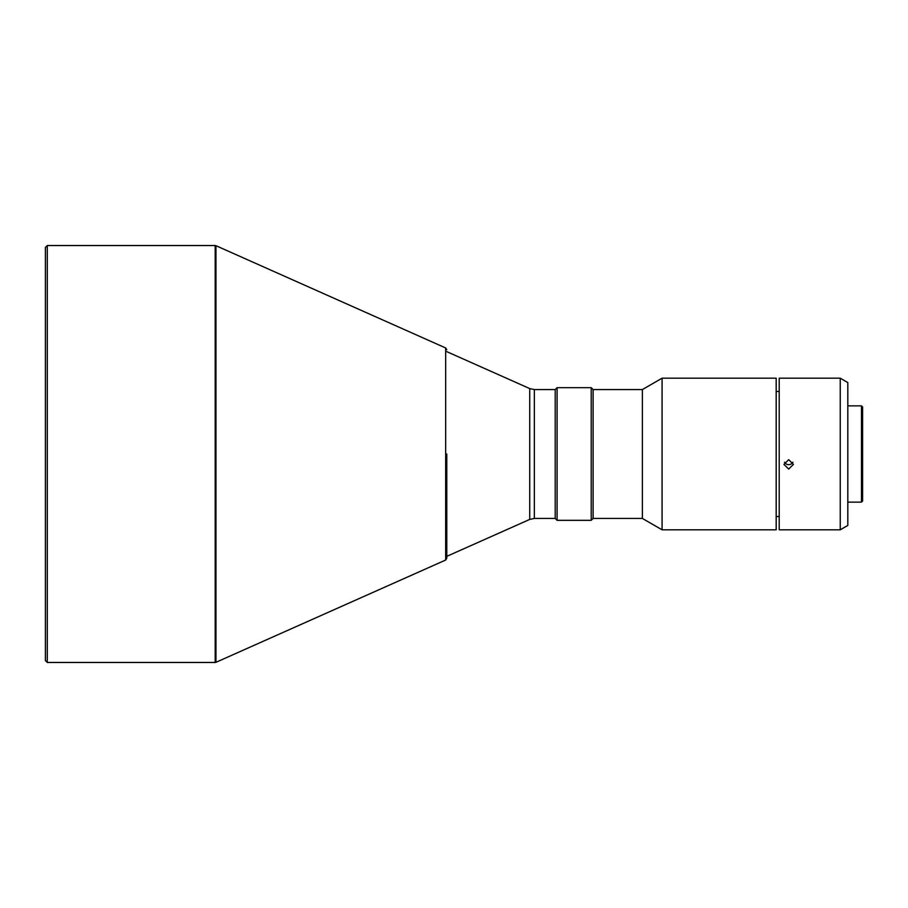 <?xml version="1.0" encoding="UTF-8"?>
<svg xmlns="http://www.w3.org/2000/svg" width="908" height="908" viewBox="0 0 908 908"><rect width="100%" height="100%" fill="white"/><g stroke="black" fill="none" stroke-linecap="round" stroke-linejoin="round"><path stroke-width="1.36" d="M847.822 382.574L847.822 525.426L840.24 529.807L840.24 378.193L847.822 382.574M788.689 469.073L793.422 464.397L788.689 459.686L783.956 464.397L788.689 469.073M840.24 529.807L779.212 529.807L779.212 378.193L840.24 378.193M847.822 502.135L861.465 502.135L861.465 405.865L847.822 405.865M792.866 462.183A4.733 4.688 0 0 1 784.512 462.183M861.465 405.865L862.6 407L862.6 501L861.465 502.135M776.181 516.538L779.212 516.538M776.181 391.462L779.212 391.462M662.08 529.807L662.08 378.193L776.181 378.193L776.181 529.807L662.08 529.807L642.376 518.434L642.376 389.566L662.08 378.193M642.376 518.434L593.106 518.434L593.106 389.566L642.376 389.566M593.106 389.566L591.21 387.671L591.21 520.329L593.106 518.434M446.793 556.343L529.727 519.421L534.347 518.434L555.208 518.434L557.092 520.329L557.092 387.671L591.21 387.671M557.092 520.329L591.21 520.329M555.208 518.434L555.208 389.566L557.092 387.671M534.347 518.434L534.347 389.566L555.208 389.566M529.727 519.421L529.727 388.579L446.793 351.657M445.669 560.032L445.669 347.968L215.956 245.693L215.956 662.307L445.669 560.032L446.793 558.295M47.295 245.535L45.4 247.43L45.4 660.57L47.295 662.465L47.295 245.535L215.185 245.535L215.185 662.465L215.956 662.307M47.295 662.465L215.185 662.465M446.793 454L446.793 558.295L446.793 454M534.347 389.566L529.727 388.579M445.669 347.968L446.793 349.705M215.185 245.535L215.956 245.693"/></g></svg>
